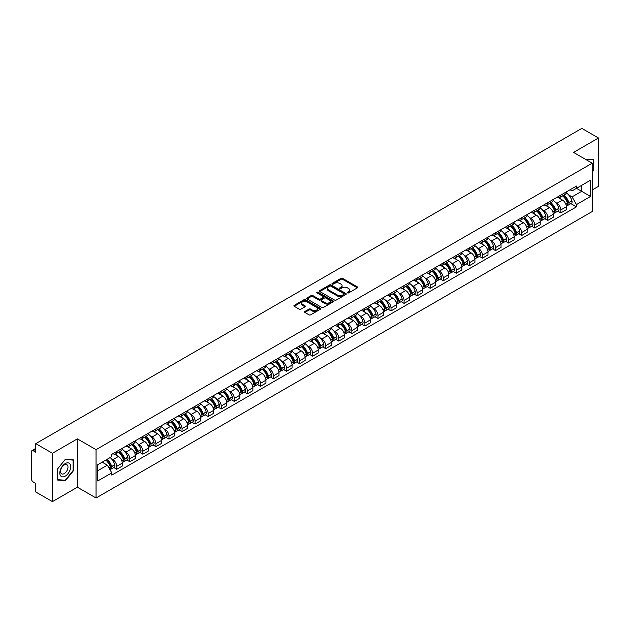 <?xml version="1.0" encoding="UTF-8"?>
<svg xmlns="http://www.w3.org/2000/svg" width="630" height="630" viewBox="0 0 630 630"><rect width="100%" height="100%" fill="white"/><g stroke="black" fill="none" stroke-linecap="round" stroke-linejoin="round"><path stroke-width="0.94" d="M347.508 292.895A0.811 0.472 0 0 0 348.658 292.895L357.391 287.855A1.165 0.669 0 0 0 357.73 287.382A1.165 0.669 0 0 0 357.391 286.91L342.602 278.365A1.165 0.669 0 0 0 340.956 278.365L332.223 283.405A0.811 0.472 0 0 0 333.372 284.075L334.506 283.421A3.717 2.15 0 0 1 339.767 283.421L340.995 284.13A3.717 2.15 0 0 1 342.082 285.65A3.717 2.15 0 0 1 340.995 287.17L339.869 287.823A0.811 0.472 0 0 0 341.019 288.485L342.145 287.831A3.717 2.15 0 0 1 347.406 287.831L348.642 288.548A3.717 2.15 0 0 1 349.729 290.06A3.717 2.15 0 0 1 348.642 291.58L347.508 292.233A0.811 0.472 0 0 0 347.508 292.895L347.508 292.233M304.881 311.488A1.165 0.669 0 0 0 304.534 311.96A1.165 0.669 0 0 0 304.881 312.433L309.031 314.835A1.165 0.669 0 0 0 310.669 314.835L320.371 309.236A1.165 0.669 0 0 0 320.709 308.755A1.165 0.669 0 0 0 320.371 308.283L305.574 299.746A1.165 0.669 0 0 0 303.936 299.746L294.234 305.345A1.165 0.669 0 0 0 293.895 305.818A1.165 0.669 0 0 0 294.234 306.29L299.25 309.188A1.165 0.669 0 0 0 300.888 309.188L305.038 306.786A1.165 0.669 0 0 0 305.385 306.314A1.165 0.669 0 0 0 305.038 305.841L302.558 304.408A3.111 1.795 0 0 1 301.644 303.132A3.111 1.795 0 0 1 303.565 301.479A3.111 1.795 0 0 1 306.952 301.864L316.693 307.487A3.111 1.795 0 0 1 317.599 308.755A3.111 1.795 0 0 1 315.685 310.417A3.111 1.795 0 0 1 312.291 310.031L310.669 309.094A1.165 0.669 0 0 0 309.031 309.094L304.881 311.488L304.881 312.433L309.031 310.055L309.031 309.094M96.051 449.647L77.38 438.866L52.432 453.277L35.768 443.654L581.837 128.386L598.5 138.001L573.552 152.413L592.224 163.194L96.051 449.647L96.051 497.991L592.224 211.53L592.224 163.194M334.585 300.077A1.165 0.669 0 0 0 336.231 300.077L345.925 294.478A1.165 0.669 0 0 0 346.272 294.005A1.165 0.669 0 0 0 345.925 293.525L331.136 284.988A1.165 0.669 0 0 0 329.49 284.988L319.796 290.587A1.165 0.669 0 0 0 319.449 291.06A1.165 0.669 0 0 0 319.796 291.532L334.585 300.077M317.284 293.076A0.811 0.472 0 0 1 318.111 293.186L333.136 301.864L323.45 307.456A1.165 0.669 0 0 1 321.804 307.456L307.015 298.911L307.015 297.966A1.165 0.669 0 0 0 306.676 298.439A1.165 0.669 0 0 0 307.015 298.911M307.015 297.966L311.165 295.565A1.165 0.669 0 0 1 312.811 295.565L318.804 299.03A1.165 0.669 0 0 0 320.45 299.03L323.206 297.439A1.165 0.669 0 0 0 323.544 296.966A1.165 0.669 0 0 0 323.206 296.494L316.961 292.887A0.811 0.472 0 0 1 318.111 292.225L333.152 300.904A1.165 0.669 0 0 1 333.49 301.376A1.165 0.669 0 0 1 333.152 301.857L333.152 300.904M52.432 453.277L52.432 501.614L35.768 491.998L35.768 483.438L33.177 481.942A2.37 1.37 -120 0 1 31.5 479.036L31.5 451.678A2.37 1.37 -120 0 1 31.988 450.592L35.768 448.41M592.224 189.969L598.5 186.346L598.5 138.001M52.432 501.614L77.38 487.21L96.051 497.991M35.768 443.654L35.768 452.214L33.177 450.71A2.37 1.37 -120 0 0 31.988 450.592M560.826 195.095A5.449 3.142 60 0 1 559.692 197.536L565.22 194.347A5.449 3.142 -120 0 0 566.346 191.906M555.581 202.458L556.975 203.262A5.449 3.142 60 0 1 560.826 209.932L566.346 206.742A5.449 3.142 -120 0 0 562.495 200.072L558.542 197.788M566.346 206.742L566.346 209.695L560.826 212.885L557.826 211.152M559.692 197.536A5.449 3.142 60 0 1 557.014 197.292M560.826 209.932L560.826 212.885M547.761 202.632A5.449 3.142 60 0 1 546.635 205.081L552.156 201.891A5.449 3.142 -120 0 0 553.29 199.442M544.761 218.697L547.761 220.421L553.29 217.232L553.29 214.287A5.449 3.142 -120 0 0 549.439 207.616L545.478 205.333M546.635 205.081A5.449 3.142 60 0 1 543.95 204.837M542.517 210.003L543.91 210.806A5.449 3.142 60 0 1 547.761 217.476L547.761 220.421M534.697 210.176A5.449 3.142 60 0 1 533.571 212.617L539.099 209.428A5.449 3.142 -120 0 0 540.225 206.986M531.704 226.233L534.697 227.966L540.225 224.776L540.225 221.823A5.449 3.142 -120 0 0 536.374 215.153L532.421 212.869M533.571 212.617A5.449 3.142 60 0 1 530.893 212.373M529.452 217.539L530.846 218.342A5.449 3.142 60 0 1 534.697 225.012L534.697 227.966M521.64 217.72A5.449 3.142 60 0 1 520.514 220.161L526.034 216.972A5.449 3.142 -120 0 0 527.16 214.523M518.64 233.777L521.64 235.51L527.168 232.312L527.168 229.367A5.449 3.142 -120 0 0 523.309 222.697L519.356 220.413M520.514 220.161A5.449 3.142 60 0 1 517.828 219.917M516.395 225.083L517.789 225.886A5.449 3.142 60 0 1 521.64 232.557L521.64 235.51M508.575 225.257A5.449 3.142 60 0 1 507.449 227.706L512.977 224.516A5.449 3.142 -120 0 0 514.104 222.067M505.583 241.314L508.575 243.046L514.104 239.857L514.104 236.911A5.449 3.142 -120 0 0 510.253 230.233L506.299 227.95M507.449 227.706A5.449 3.142 60 0 1 504.764 227.454M503.331 232.62L504.724 233.431A5.449 3.142 60 0 1 508.575 240.101L508.575 243.046M495.519 232.801A5.449 3.142 60 0 1 494.385 235.242L499.913 232.053A5.449 3.142 -120 0 0 501.039 229.611M492.518 248.858L495.519 250.59L501.039 247.401L501.039 244.448A5.449 3.142 -120 0 0 497.188 237.778L493.235 235.494M494.385 235.242A5.449 3.142 60 0 1 491.707 234.998M490.274 240.164L491.668 240.967A5.449 3.142 60 0 1 495.519 247.637L495.519 250.59M482.454 240.337A5.449 3.142 60 0 1 481.328 242.786L486.848 239.597A5.449 3.142 -120 0 0 487.982 237.148M479.454 256.402L482.454 258.127L487.982 254.937L487.982 251.992A5.449 3.142 -120 0 0 484.131 245.322L480.17 243.038M481.328 242.786A5.449 3.142 60 0 1 478.642 242.542M477.209 247.708L478.603 248.511A5.449 3.142 60 0 1 482.454 255.181L482.454 258.127M469.389 247.881A5.449 3.142 60 0 1 468.263 250.323L473.791 247.133A5.449 3.142 -120 0 0 474.918 244.692M466.397 263.939L469.389 265.671L474.918 262.482L474.918 259.529A5.449 3.142 -120 0 0 471.067 252.858L467.113 250.575M468.263 250.323A5.449 3.142 60 0 1 465.586 250.078M464.145 255.244L465.538 256.048A5.449 3.142 60 0 1 469.389 262.718L469.389 265.671M456.333 255.418A5.449 3.142 60 0 1 455.206 257.867L460.727 254.677A5.449 3.142 -120 0 0 461.861 252.228M453.332 271.483L456.333 273.207L461.861 270.018L461.861 267.073A5.449 3.142 -120 0 0 458.002 260.403L454.049 258.119M455.206 257.867A5.449 3.142 60 0 1 452.521 257.623M451.088 262.789L452.482 263.592A5.449 3.142 60 0 1 456.333 270.262L456.333 273.207M443.268 262.962A5.449 3.142 60 0 1 442.142 265.411L447.67 262.214A5.449 3.142 -120 0 0 448.796 259.773M440.276 279.019L443.268 280.752L448.796 277.562L448.796 274.609A5.449 3.142 -120 0 0 444.945 267.939L440.992 265.655M442.142 265.411A5.449 3.142 60 0 1 439.464 265.159M438.023 270.325L439.417 271.128A5.449 3.142 60 0 1 443.268 277.806L443.268 280.752M430.211 270.506A5.449 3.142 60 0 1 429.077 272.947L434.606 269.758A5.449 3.142 -120 0 0 435.732 267.317M427.211 286.563L430.211 288.296L435.732 285.099L435.732 282.153A5.449 3.142 -120 0 0 431.881 275.483L427.927 273.2M429.077 272.947A5.449 3.142 60 0 1 426.4 272.703M424.966 277.869L426.36 278.673A5.449 3.142 60 0 1 430.211 285.343L430.211 288.296M417.147 278.043A5.449 3.142 60 0 1 416.02 280.492L421.549 277.302A5.449 3.142 -120 0 0 422.675 274.853M414.154 294.1L417.147 295.832L422.675 292.643L422.675 289.698A5.449 3.142 -120 0 0 418.824 283.02L414.863 280.744M416.02 280.492A5.449 3.142 60 0 1 413.335 280.248M411.902 285.406L413.296 286.217A5.449 3.142 60 0 1 417.147 292.887L417.147 295.832M404.082 285.587A5.449 3.142 60 0 1 402.956 288.028L408.484 284.839A5.449 3.142 -120 0 0 409.61 282.398M401.089 301.644L404.082 303.377L409.61 300.187L409.61 297.234A5.449 3.142 -120 0 0 405.759 290.564L401.806 288.28M402.956 288.028A5.449 3.142 60 0 1 400.278 287.784M398.837 292.95L400.231 293.753A5.449 3.142 60 0 1 404.082 300.423L404.082 303.377M391.025 293.123A5.449 3.142 60 0 1 389.899 295.572L395.419 292.383A5.449 3.142 -120 0 0 396.553 289.934M388.025 309.188L391.025 310.913L396.553 307.724L396.553 304.778A5.449 3.142 -120 0 0 392.703 298.108L388.741 295.824M389.899 295.572A5.449 3.142 60 0 1 387.214 295.328M385.78 300.494L387.174 301.298A5.449 3.142 60 0 1 391.025 307.968L391.025 310.913M377.961 300.668A5.449 3.142 60 0 1 376.834 303.109L382.363 299.919A5.449 3.142 -120 0 0 383.489 297.478M374.968 316.725L377.961 318.457L383.489 315.268L383.489 312.315A5.449 3.142 -120 0 0 379.638 305.644L375.685 303.361M376.834 303.109A5.449 3.142 60 0 1 374.157 302.865M372.716 308.031L374.11 308.834A5.449 3.142 60 0 1 377.961 315.504L377.961 318.457M364.904 308.212A5.449 3.142 60 0 1 363.77 310.653L369.298 307.464A5.449 3.142 -120 0 0 370.424 305.014M361.904 324.269L364.904 325.993L370.424 322.804L370.424 319.859A5.449 3.142 -120 0 0 366.573 313.189L362.62 310.905M363.77 310.653A5.449 3.142 60 0 1 361.092 310.409M359.659 315.575L361.053 316.378A5.449 3.142 60 0 1 364.904 323.048L364.904 325.993M351.839 315.748A5.449 3.142 60 0 1 350.713 318.197L356.241 315A5.449 3.142 -120 0 0 357.368 312.559M348.847 331.805L351.839 333.538L357.368 330.348L357.368 327.395A5.449 3.142 -120 0 0 353.517 320.725L349.555 318.441M350.713 318.197A5.449 3.142 60 0 1 348.028 317.945M346.594 323.111L347.988 323.922A5.449 3.142 60 0 1 351.839 330.592L351.839 333.538M338.775 323.292A5.449 3.142 60 0 1 337.648 325.734L343.177 322.544A5.449 3.142 -120 0 0 344.303 320.103M335.782 339.349L338.775 341.082L344.303 337.893L344.303 334.94A5.449 3.142 -120 0 0 340.452 328.269L336.499 325.986M337.648 325.734A5.449 3.142 60 0 1 334.971 325.489M333.53 330.655L334.924 331.459A5.449 3.142 60 0 1 338.775 338.129L338.775 341.082M325.718 330.829A5.449 3.142 60 0 1 324.592 333.278L330.112 330.089A5.449 3.142 -120 0 0 331.246 327.639M322.717 346.894L325.718 348.618L331.246 345.429L331.246 342.484A5.449 3.142 -120 0 0 327.395 335.814L323.434 333.53M324.592 333.278A5.449 3.142 60 0 1 321.906 333.034M320.473 338.2L321.867 339.003A5.449 3.142 60 0 1 325.718 345.673L325.718 348.618M312.653 338.373A5.449 3.142 60 0 1 311.527 340.814L317.055 337.625A5.449 3.142 -120 0 0 318.182 335.184M309.661 354.43L312.653 356.163L318.182 352.973L318.182 350.02A5.449 3.142 -120 0 0 314.331 343.35L310.377 341.066M311.527 340.814A5.449 3.142 60 0 1 308.85 340.57M307.409 345.736L308.802 346.539A5.449 3.142 60 0 1 312.653 353.209L312.653 356.163M299.596 345.909A5.449 3.142 60 0 1 298.462 348.358L303.991 345.169A5.449 3.142 -120 0 0 305.117 342.72M296.596 361.974L299.596 363.699L305.117 360.51L305.117 357.564A5.449 3.142 -120 0 0 301.266 350.894L297.313 348.611M298.462 348.358A5.449 3.142 60 0 1 295.785 348.114M294.352 353.28L295.746 354.084A5.449 3.142 60 0 1 299.596 360.754L299.596 363.699M286.532 353.454A5.449 3.142 60 0 1 285.406 355.903L290.934 352.705A5.449 3.142 -120 0 0 292.06 350.264M283.539 369.511L286.532 371.243L292.06 368.054L292.06 365.101A5.449 3.142 -120 0 0 288.209 358.431L284.248 356.147M285.406 355.903A5.449 3.142 60 0 1 282.72 355.651M281.287 360.817L282.681 361.62A5.449 3.142 60 0 1 286.532 368.298L286.532 371.243M273.467 360.998A5.449 3.142 60 0 1 272.341 363.439L277.869 360.25A5.449 3.142 -120 0 0 278.995 357.801M270.475 377.055L273.475 378.787L278.995 375.59L278.995 372.645A5.449 3.142 -120 0 0 275.145 365.975L271.191 363.691M272.341 363.439A5.449 3.142 60 0 1 269.664 363.195M268.23 368.361L269.616 369.164A5.449 3.142 60 0 1 273.475 375.834L273.475 378.787M260.411 368.534A5.449 3.142 60 0 1 259.284 370.983L264.805 367.794A5.449 3.142 -120 0 0 265.939 365.345M257.41 384.591L260.411 386.324L265.939 383.135L265.939 380.189A5.449 3.142 -120 0 0 262.088 373.511L258.127 371.227M259.284 370.983A5.449 3.142 60 0 1 256.599 370.731M255.166 375.897L256.56 376.709A5.449 3.142 60 0 1 260.411 383.379L260.411 386.324M247.346 376.079A5.449 3.142 60 0 1 246.22 378.52L251.748 375.33A5.449 3.142 -120 0 0 252.874 372.889M244.353 392.136L247.346 393.868L252.874 390.679L252.874 387.726A5.449 3.142 -120 0 0 249.023 381.055L245.07 378.772M246.22 378.52A5.449 3.142 60 0 1 243.542 378.276M242.101 383.442L243.495 384.245A5.449 3.142 60 0 1 247.346 390.915L247.346 393.868M234.289 383.615A5.449 3.142 60 0 1 233.155 386.064L238.683 382.875A5.449 3.142 -120 0 0 239.809 380.425M231.289 399.68L234.289 401.404L239.809 398.215L239.809 395.27A5.449 3.142 -120 0 0 235.959 388.6L232.005 386.316M233.155 386.064A5.449 3.142 60 0 1 230.478 385.82M229.044 390.986L230.438 391.789A5.449 3.142 60 0 1 234.289 398.459L234.289 401.404M221.225 391.159A5.449 3.142 60 0 1 220.098 393.6L225.627 390.411A5.449 3.142 -120 0 0 226.753 387.97M218.232 407.216L221.225 408.949L226.753 405.759L226.753 402.806A5.449 3.142 -120 0 0 222.902 396.136L218.949 393.852M220.098 393.6A5.449 3.142 60 0 1 217.413 393.356M215.98 398.522L217.374 399.325A5.449 3.142 60 0 1 221.225 405.996L221.225 408.949M208.168 398.703A5.449 3.142 60 0 1 207.034 401.145L212.562 397.955A5.449 3.142 -120 0 0 213.688 395.506M205.167 414.76L208.168 416.485L213.688 413.296L213.688 410.351A5.449 3.142 -120 0 0 209.837 403.68L205.884 401.397M207.034 401.145A5.449 3.142 60 0 1 204.356 400.9M202.923 406.066L204.309 406.87A5.449 3.142 60 0 1 208.168 413.54L208.168 416.485M195.103 406.24A5.449 3.142 60 0 1 193.977 408.689L199.497 405.492A5.449 3.142 -120 0 0 200.631 403.05M192.103 422.297L195.103 424.029L200.631 420.84L200.631 417.887A5.449 3.142 -120 0 0 196.78 411.217L192.819 408.933M193.977 408.689A5.449 3.142 60 0 1 191.292 408.437M189.858 413.603L191.252 414.406A5.449 3.142 60 0 1 195.103 421.084L195.103 424.029M182.038 413.784A5.449 3.142 60 0 1 180.912 416.225L186.441 413.036A5.449 3.142 -120 0 0 187.567 410.595M179.046 429.841L182.038 431.574L187.567 428.376L187.567 425.431A5.449 3.142 -120 0 0 183.716 418.761L179.763 416.477M180.912 416.225A5.449 3.142 60 0 1 178.235 415.981M176.794 421.147L178.188 421.95A5.449 3.142 60 0 1 182.038 428.62L182.038 431.574M168.982 421.32A5.449 3.142 60 0 1 167.856 423.769L173.376 420.58A5.449 3.142 -120 0 0 174.502 418.131M165.981 437.385L168.982 439.11L174.502 435.921L174.502 432.975A5.449 3.142 -120 0 0 170.651 426.305L166.698 424.022M167.856 423.769A5.449 3.142 60 0 1 165.17 423.525M163.737 428.691L165.131 429.495A5.449 3.142 60 0 1 168.982 436.165L168.982 439.11M155.917 428.865A5.449 3.142 60 0 1 154.791 431.306L160.319 428.116A5.449 3.142 -120 0 0 161.445 425.675M152.925 444.922L155.917 446.654L161.445 443.465L161.445 440.512A5.449 3.142 -120 0 0 157.595 433.842L153.641 431.558M154.791 431.306A5.449 3.142 60 0 1 152.106 431.062M150.672 436.228L152.066 437.031A5.449 3.142 60 0 1 155.917 443.701L155.917 446.654M142.86 436.401A5.449 3.142 60 0 1 141.726 438.85L147.255 435.661A5.449 3.142 -120 0 0 148.381 433.212M139.86 452.466L142.86 454.191L148.381 451.001L148.381 448.056A5.449 3.142 -120 0 0 144.53 441.386L140.577 439.102M141.726 438.85A5.449 3.142 60 0 1 139.049 438.606M137.616 443.772L139.01 444.575A5.449 3.142 60 0 1 142.86 451.245L142.86 454.191M129.796 443.945A5.449 3.142 60 0 1 128.67 446.387L134.19 443.197A5.449 3.142 -120 0 0 135.324 440.756M126.795 460.002L129.796 461.735L135.324 458.545L135.324 455.592A5.449 3.142 -120 0 0 131.473 448.922L127.512 446.638M128.67 446.387A5.449 3.142 60 0 1 125.984 446.142M124.551 451.308L125.945 452.112A5.449 3.142 60 0 1 129.796 458.782L129.796 461.735M116.731 451.49A5.449 3.142 60 0 1 115.605 453.931L121.133 450.741A5.449 3.142 -120 0 0 122.259 448.292M113.739 467.547L116.731 469.279L122.259 466.082L122.259 463.137A5.449 3.142 -120 0 0 118.409 456.466L114.455 454.183M115.605 453.931A5.449 3.142 60 0 1 112.927 453.687M111.486 458.853L112.88 459.656A5.449 3.142 60 0 1 116.731 466.326L116.731 469.279M570.071 189.756L572.04 190.89L590.546 180.204L581.671 185.33L581.671 191.323L572.04 196.883L568.638 194.922M97.729 470.728L107.36 465.168L111.794 472.854L97.729 480.974L97.729 464.727L111.794 456.608L111.794 454.34L576.481 186.055L576.481 188.323L590.546 196.45L576.481 204.569L572.04 196.883M590.546 180.204L590.546 196.45M111.794 472.854L111.794 475.122L576.481 206.837L576.481 204.569M592.224 172.108L593.602 170.391L593.602 159.618L585.286 159.185M77.38 438.866L77.38 487.21M57.33 480.005L65.41 480.722L73.489 470.673L73.489 459.9L65.41 459.175L57.33 469.232L57.33 480.005M107.36 465.168L102.162 462.168M570.89 203.616L576.481 206.837M593.184 170.147L593.602 170.391M64.559 480.233L65.41 480.722M73.072 470.429L73.489 470.673M347.831 293.013L348.642 292.548A3.717 2.15 0 0 0 349.729 291.029L349.729 290.06M342.082 285.65L342.082 286.618A3.717 2.15 0 0 1 340.995 288.138L340.192 288.603M357.375 287.863L342.602 279.334A1.165 0.669 0 0 0 340.956 279.334L332.545 284.185M345.925 293.525L345.925 294.478L331.136 285.957A1.165 0.669 0 0 0 329.49 285.957L319.812 291.54L319.796 290.587M343.87 294.336A0.811 0.472 0 0 0 343.87 293.667L330.892 286.17A0.811 0.472 0 0 0 329.734 286.17L328.545 286.863A3.717 2.15 0 0 0 327.458 288.382A3.717 2.15 0 0 0 328.545 289.894L337.42 295.021A3.717 2.15 0 0 0 342.681 295.021L343.87 294.336L343.87 295.297A0.811 0.472 0 0 0 344.114 294.966L344.114 294.005M327.458 288.382L327.458 289.343A3.717 2.15 0 0 0 328.545 290.863L328.545 289.894M343.87 295.297L342.681 295.99A3.717 2.15 0 0 1 337.42 295.99L328.545 290.863M307.03 298.919L311.165 296.533L311.165 295.565M323.544 296.966L323.544 297.935A1.165 0.669 0 0 1 323.206 298.407L320.45 299.998A1.165 0.669 0 0 1 318.804 299.998L312.811 296.533A1.165 0.669 0 0 0 311.165 296.533M325.033 302.628A3.111 1.795 0 0 0 328.419 303.014A3.111 1.795 0 0 0 330.341 301.353A3.111 1.795 0 0 0 329.427 300.085L326.001 298.108A1.165 0.669 0 0 0 324.356 298.108L321.599 299.699A1.165 0.669 0 0 0 321.261 300.171A1.165 0.669 0 0 0 321.599 300.644L325.033 302.628L325.033 303.589A3.111 1.795 0 0 0 328.419 303.983A3.111 1.795 0 0 0 330.341 302.321L330.341 301.353M321.261 300.171L321.261 301.14A1.165 0.669 0 0 0 321.599 301.613L321.599 300.644M325.033 303.589L321.599 301.613M317.599 308.755L317.599 309.724A3.111 1.795 0 0 1 315.685 311.385A3.111 1.795 0 0 1 312.291 310.992L310.669 310.055A1.165 0.669 0 0 0 309.031 310.055M301.644 303.132L301.644 304.101A3.111 1.795 0 0 0 302.558 305.369L302.558 304.408M305.022 306.794L302.558 305.369M320.371 308.283L320.371 309.236L305.574 300.707A1.165 0.669 0 0 0 303.936 300.707L294.249 306.298L294.234 305.345M562.881 195.702A7.458 4.308 60 0 1 562.913 195.725A7.458 4.308 60 0 1 567.827 202.419L567.866 202.569A1.449 0.835 60 0 1 567.638 203.71A1.449 0.835 60 0 1 567.606 203.726M562.551 195.891A9.001 5.197 60 0 1 567.496 203.317L567.543 203.466A2.992 1.725 60 0 1 567.071 205.813L566.323 206.246M567.583 205.152A2.992 1.725 -120 0 0 568.41 205.041A2.992 1.725 -120 0 0 568.882 202.695L568.835 202.537A9.001 5.197 -120 0 0 563.889 195.119M566.236 192.859A9.001 5.197 60 0 1 571.89 200.773L571.938 200.931A2.992 1.725 60 0 1 571.465 203.277L568.41 205.041M559.479 197.647A9.001 5.197 60 0 1 561.361 199.419M565.74 199.427L566.882 200.096M585.302 159.193L593.184 159.831L593.184 170.273L592.224 171.47M592.665 159.532L593.184 159.831M69.954 463.995A7.694 4.441 120 0 0 62.52 465.987A7.694 4.441 120 0 0 60.527 475.721A7.694 4.441 120 0 0 67.961 473.728A7.694 4.441 120 0 0 69.954 463.995M67.481 465.271A5.268 3.04 120 0 0 66.882 464.719A5.268 3.04 120 0 0 61.984 467.176A5.268 3.04 120 0 0 61.023 473.295A5.268 3.04 120 0 0 61.614 473.847A5.268 3.04 120 0 0 66.52 471.39A5.268 3.04 120 0 0 67.481 465.271M65.244 480.296L57.417 479.595L57.417 469.153L65.244 459.42L73.072 460.113L73.072 470.555L65.244 480.296M72.552 459.813L73.072 460.113M549.817 203.246A7.458 4.308 60 0 1 549.856 203.262A7.458 4.308 60 0 1 554.762 209.955L554.809 210.113A1.449 0.835 60 0 1 554.581 211.255A1.449 0.835 60 0 1 554.542 211.27M549.494 203.427A9.001 5.197 60 0 1 554.439 210.853L554.479 211.011A2.992 1.725 60 0 1 554.006 213.357L553.266 213.791M554.518 212.696A2.992 1.725 -120 0 0 555.345 212.586A2.992 1.725 -120 0 0 555.817 210.239L555.778 210.081A9.001 5.197 -120 0 0 550.833 202.655M553.172 200.403A9.001 5.197 60 0 1 558.834 208.317L558.873 208.475A2.992 1.725 60 0 1 558.4 210.822L555.345 212.586M546.423 205.183A9.001 5.197 60 0 1 548.297 206.955M552.675 206.971L553.825 207.632M536.752 210.782A7.458 4.308 60 0 1 536.791 210.806A7.458 4.308 60 0 1 541.698 217.5L541.745 217.649A1.449 0.835 60 0 1 541.516 218.791A1.449 0.835 60 0 1 541.485 218.807M536.429 210.971A9.001 5.197 60 0 1 541.375 218.397L541.422 218.555A2.992 1.725 60 0 1 540.949 220.902L540.201 221.327M541.461 220.24A2.992 1.725 -120 0 0 542.288 220.122A2.992 1.725 -120 0 0 542.761 217.775L542.713 217.626A9.001 5.197 -120 0 0 537.768 210.2M540.115 207.939A9.001 5.197 60 0 1 545.769 215.862L545.816 216.011A2.992 1.725 60 0 1 545.344 218.358L542.288 220.122M533.358 212.727A9.001 5.197 60 0 1 535.24 214.499M539.611 214.515L540.76 215.177M523.695 218.327A7.458 4.308 60 0 1 523.735 218.342A7.458 4.308 60 0 1 528.641 225.036L528.68 225.193A1.449 0.835 60 0 1 528.452 226.335A1.449 0.835 60 0 1 528.42 226.351M523.365 218.516A9.001 5.197 60 0 1 528.31 225.934L528.357 226.091A2.992 1.725 60 0 1 527.885 228.438L527.145 228.871M528.397 227.776A2.992 1.725 -120 0 0 529.224 227.666A2.992 1.725 -120 0 0 529.696 225.32L529.657 225.162A9.001 5.197 -120 0 0 524.711 217.736M527.05 215.484A9.001 5.197 60 0 1 532.712 223.398L532.752 223.555A2.992 1.725 60 0 1 532.279 225.902L529.224 227.666M520.301 220.264A9.001 5.197 60 0 1 522.176 222.043M526.554 222.051L527.704 222.713M510.631 225.863A7.458 4.308 60 0 1 510.67 225.886A7.458 4.308 60 0 1 515.576 232.58L515.623 232.738A1.449 0.835 60 0 1 515.395 233.872A1.449 0.835 60 0 1 515.364 233.887M510.308 226.052A9.001 5.197 60 0 1 515.253 233.478L515.293 233.636A2.992 1.725 60 0 1 514.82 235.982L514.08 236.407M515.332 235.321A2.992 1.725 -120 0 0 516.167 235.21A2.992 1.725 -120 0 0 516.639 232.856L516.592 232.706A9.001 5.197 -120 0 0 511.647 225.28M513.993 223.02A9.001 5.197 60 0 1 519.648 230.942L519.695 231.092A2.992 1.725 60 0 1 519.222 233.439L516.167 235.21M507.237 227.808A9.001 5.197 60 0 1 509.119 229.58M513.489 229.596L514.639 230.257M497.574 233.407A7.458 4.308 60 0 1 497.606 233.431A7.458 4.308 60 0 1 502.519 240.125L502.559 240.274A1.449 0.835 60 0 1 502.33 241.416A1.449 0.835 60 0 1 502.299 241.432M497.243 233.596A9.001 5.197 60 0 1 502.189 241.022L502.236 241.172A2.992 1.725 60 0 1 501.763 243.519L501.015 243.952M502.275 242.857A2.992 1.725 -120 0 0 503.102 242.747A2.992 1.725 -120 0 0 503.575 240.4L503.527 240.243A9.001 5.197 -120 0 0 498.582 232.824M500.929 230.564A9.001 5.197 60 0 1 506.583 238.479L506.63 238.636A2.992 1.725 60 0 1 506.158 240.983L503.102 242.747M494.172 235.352A9.001 5.197 60 0 1 496.054 237.124M500.433 237.132L501.574 237.793M484.509 240.943A7.458 4.308 60 0 1 484.549 240.967A7.458 4.308 60 0 1 489.455 247.661L489.502 247.818A1.449 0.835 60 0 1 489.274 248.952A1.449 0.835 60 0 1 489.234 248.976M484.187 241.132A9.001 5.197 60 0 1 489.132 248.559L489.171 248.716A2.992 1.725 60 0 1 488.699 251.063L487.959 251.488M489.211 250.401A2.992 1.725 -120 0 0 490.038 250.291A2.992 1.725 -120 0 0 490.51 247.944L490.471 247.787A9.001 5.197 -120 0 0 485.525 240.361M487.864 238.108A9.001 5.197 60 0 1 493.526 246.023L493.566 246.18A2.992 1.725 60 0 1 493.093 248.527L490.038 250.291M481.115 242.889A9.001 5.197 60 0 1 482.997 244.66M487.368 244.676L488.518 245.338M471.445 248.488A7.458 4.308 60 0 1 471.484 248.511A7.458 4.308 60 0 1 476.398 255.205L476.438 255.355A1.449 0.835 60 0 1 476.209 256.497A1.449 0.835 60 0 1 476.178 256.512M471.122 248.677A9.001 5.197 60 0 1 476.067 256.103L476.115 256.252A2.992 1.725 60 0 1 475.642 258.607L474.894 259.032M476.154 257.946A2.992 1.725 -120 0 0 476.981 257.827A2.992 1.725 -120 0 0 477.453 255.481L477.406 255.331A9.001 5.197 -120 0 0 472.461 247.905M474.807 245.645A9.001 5.197 60 0 1 480.462 253.567L480.509 253.717A2.992 1.725 60 0 1 480.036 256.064L476.981 257.827M468.051 250.433A9.001 5.197 60 0 1 469.933 252.205M474.311 252.22L475.453 252.882M458.388 256.032A7.458 4.308 60 0 1 458.427 256.048A7.458 4.308 60 0 1 463.334 262.741L463.381 262.899A1.449 0.835 60 0 1 463.144 264.041A1.449 0.835 60 0 1 463.113 264.057M458.057 256.213A9.001 5.197 60 0 1 463.003 263.639L463.05 263.797A2.992 1.725 60 0 1 462.577 266.143L461.837 266.577M463.089 265.482A2.992 1.725 -120 0 0 463.916 265.372A2.992 1.725 -120 0 0 464.389 263.025L464.349 262.868A9.001 5.197 -120 0 0 459.404 255.441M461.743 253.189A9.001 5.197 60 0 1 467.405 261.103L467.444 261.261A2.992 1.725 60 0 1 466.972 263.608L463.916 265.372M454.994 257.969A9.001 5.197 60 0 1 456.868 259.749M461.247 259.757L462.396 260.418M445.323 263.568A7.458 4.308 60 0 1 445.363 263.592A7.458 4.308 60 0 1 450.269 270.286L450.316 270.443A1.449 0.835 60 0 1 450.088 271.577A1.449 0.835 60 0 1 450.056 271.593M445.001 263.757A9.001 5.197 60 0 1 449.946 271.183L449.985 271.341A2.992 1.725 60 0 1 449.513 273.688L448.773 274.113M450.025 273.026A2.992 1.725 -120 0 0 450.859 272.908A2.992 1.725 -120 0 0 451.332 270.561L451.285 270.412A9.001 5.197 -120 0 0 446.339 262.986M448.686 260.725A9.001 5.197 60 0 1 454.34 268.648L454.387 268.797A2.992 1.725 60 0 1 453.915 271.144L450.859 272.908M441.929 265.514A9.001 5.197 60 0 1 443.811 267.285M448.182 267.301L449.332 267.963M432.267 271.113A7.458 4.308 60 0 1 432.298 271.128A7.458 4.308 60 0 1 437.212 277.822L437.252 277.98A1.449 0.835 60 0 1 437.023 279.121A1.449 0.835 60 0 1 436.992 279.137M431.936 271.302A9.001 5.197 60 0 1 436.881 278.728L436.929 278.877A2.992 1.725 60 0 1 436.456 281.224L435.708 281.657M436.968 280.563A2.992 1.725 -120 0 0 437.795 280.452A2.992 1.725 -120 0 0 438.267 278.106L438.22 277.948A9.001 5.197 -120 0 0 433.275 270.522M435.621 268.27A9.001 5.197 60 0 1 441.276 276.184L441.323 276.342A2.992 1.725 60 0 1 440.85 278.688L437.795 280.452M428.865 273.05A9.001 5.197 60 0 1 430.747 274.83M435.125 274.837L436.267 275.499M419.202 278.649A7.458 4.308 60 0 1 419.241 278.673A7.458 4.308 60 0 1 424.147 285.366L424.195 285.524A1.449 0.835 60 0 1 423.966 286.658A1.449 0.835 60 0 1 423.927 286.682M418.879 278.838A9.001 5.197 60 0 1 423.825 286.264L423.864 286.422A2.992 1.725 60 0 1 423.391 288.768L422.651 289.194M423.903 288.107A2.992 1.725 -120 0 0 424.73 287.997A2.992 1.725 -120 0 0 425.203 285.65L425.163 285.492A9.001 5.197 -120 0 0 420.218 278.066M422.557 275.814A9.001 5.197 60 0 1 428.219 283.728L428.258 283.878A2.992 1.725 60 0 1 427.786 286.233L424.73 287.997M415.808 280.594A9.001 5.197 60 0 1 417.69 282.366M422.061 282.382L423.21 283.043M406.137 286.193A7.458 4.308 60 0 1 406.177 286.217A7.458 4.308 60 0 1 411.091 292.911L411.13 293.06A1.449 0.835 60 0 1 410.902 294.202A1.449 0.835 60 0 1 410.87 294.218M405.815 286.382A9.001 5.197 60 0 1 410.76 293.808L410.807 293.958A2.992 1.725 60 0 1 410.335 296.305L409.587 296.738M410.847 295.643A2.992 1.725 -120 0 0 411.673 295.533A2.992 1.725 -120 0 0 412.146 293.186L412.099 293.029A9.001 5.197 -120 0 0 407.153 285.611M409.5 283.35A9.001 5.197 60 0 1 415.154 291.265L415.202 291.422A2.992 1.725 60 0 1 414.729 293.769L411.673 295.533M402.743 288.138A9.001 5.197 60 0 1 404.625 289.91M409.004 289.918L410.146 290.587M393.081 293.73A7.458 4.308 60 0 1 393.12 293.753A7.458 4.308 60 0 1 398.026 300.447L398.073 300.605A1.449 0.835 60 0 1 397.837 301.738A1.449 0.835 60 0 1 397.806 301.762M392.75 293.919A9.001 5.197 60 0 1 397.695 301.345L397.743 301.502A2.992 1.725 60 0 1 397.27 303.849L396.53 304.274M397.782 303.188A2.992 1.725 -120 0 0 398.609 303.077A2.992 1.725 -120 0 0 399.081 300.731L399.042 300.573A9.001 5.197 -120 0 0 394.096 293.147M396.435 290.895A9.001 5.197 60 0 1 402.098 298.809L402.137 298.966A2.992 1.725 60 0 1 401.664 301.313L398.609 303.077M389.686 295.675A9.001 5.197 60 0 1 391.561 297.447M395.939 297.462L397.089 298.124M380.016 301.274A7.458 4.308 60 0 1 380.055 301.298A7.458 4.308 60 0 1 384.961 307.991L385.009 308.141A1.449 0.835 60 0 1 384.78 309.283A1.449 0.835 60 0 1 384.749 309.298M379.693 301.463A9.001 5.197 60 0 1 384.639 308.889L384.678 309.039A2.992 1.725 60 0 1 384.205 311.393L383.465 311.818M384.717 310.732A2.992 1.725 -120 0 0 385.552 310.614A2.992 1.725 -120 0 0 386.025 308.267L385.977 308.117A9.001 5.197 -120 0 0 381.032 300.691M383.379 298.431A9.001 5.197 60 0 1 389.033 306.353L389.08 306.503A2.992 1.725 60 0 1 388.608 308.85L385.552 310.614M376.622 303.219A9.001 5.197 60 0 1 378.504 304.991M382.875 305.007L384.024 305.668M366.959 308.818A7.458 4.308 60 0 1 366.991 308.834A7.458 4.308 60 0 1 371.905 315.528L371.944 315.685A1.449 0.835 60 0 1 371.716 316.827A1.449 0.835 60 0 1 371.684 316.843M366.628 309.007A9.001 5.197 60 0 1 371.574 316.425L371.621 316.583A2.992 1.725 60 0 1 371.149 318.93L370.401 319.363M371.661 318.268A2.992 1.725 -120 0 0 372.488 318.158A2.992 1.725 -120 0 0 372.96 315.811L372.913 315.654A9.001 5.197 -120 0 0 367.967 308.227M370.314 305.975A9.001 5.197 60 0 1 375.968 313.89L376.016 314.047A2.992 1.725 60 0 1 375.543 316.394L372.488 318.158M363.565 310.755A9.001 5.197 60 0 1 365.439 312.535M369.818 312.543L370.96 313.204M353.895 316.355A7.458 4.308 60 0 1 353.934 316.378A7.458 4.308 60 0 1 358.84 323.072L358.887 323.229A1.449 0.835 60 0 1 358.659 324.363A1.449 0.835 60 0 1 358.627 324.379M353.572 316.543A9.001 5.197 60 0 1 358.517 323.97L358.557 324.127A2.992 1.725 60 0 1 358.084 326.474L357.344 326.899M358.596 325.812A2.992 1.725 -120 0 0 359.423 325.702A2.992 1.725 -120 0 0 359.895 323.348L359.856 323.198A9.001 5.197 -120 0 0 354.911 315.772M357.249 313.512A9.001 5.197 60 0 1 362.911 321.434L362.951 321.584A2.992 1.725 60 0 1 362.478 323.93L359.423 325.702M350.5 318.3A9.001 5.197 60 0 1 352.383 320.072M356.753 320.087L357.903 320.749M340.838 323.899A7.458 4.308 60 0 1 340.869 323.922A7.458 4.308 60 0 1 345.783 330.616L345.823 330.766A1.449 0.835 60 0 1 345.594 331.908A1.449 0.835 60 0 1 345.563 331.923M340.507 324.088A9.001 5.197 60 0 1 345.453 331.514L345.5 331.663A2.992 1.725 60 0 1 345.027 334.01L344.279 334.443M345.539 333.349A2.992 1.725 -120 0 0 346.366 333.238A2.992 1.725 -120 0 0 346.839 330.892L346.791 330.734A9.001 5.197 -120 0 0 341.846 323.316M344.193 321.056A9.001 5.197 60 0 1 349.847 328.97L349.894 329.128A2.992 1.725 60 0 1 349.422 331.474L346.366 333.238M337.436 325.836A9.001 5.197 60 0 1 339.318 327.616M343.697 327.624L344.838 328.285M327.773 331.435A7.458 4.308 60 0 1 327.813 331.459A7.458 4.308 60 0 1 332.719 338.152L332.766 338.31A1.449 0.835 60 0 1 332.53 339.444A1.449 0.835 60 0 1 332.498 339.468M327.442 331.624A9.001 5.197 60 0 1 332.388 339.05L332.435 339.208A2.992 1.725 60 0 1 331.963 341.555L331.223 341.98M332.475 340.893A2.992 1.725 -120 0 0 333.301 340.783A2.992 1.725 -120 0 0 333.774 338.436L333.735 338.279A9.001 5.197 -120 0 0 328.789 330.852M331.128 328.6A9.001 5.197 60 0 1 336.79 336.514L336.829 336.672A2.992 1.725 60 0 1 336.357 339.019L333.301 340.783M324.379 333.38A9.001 5.197 60 0 1 326.253 335.152M330.632 335.168L331.782 335.829M314.709 338.979A7.458 4.308 60 0 1 314.748 339.003A7.458 4.308 60 0 1 319.654 345.697L319.701 345.846A1.449 0.835 60 0 1 319.473 346.988A1.449 0.835 60 0 1 319.441 347.004M314.386 339.168A9.001 5.197 60 0 1 319.331 346.594L319.371 346.744A2.992 1.725 60 0 1 318.898 349.091L318.158 349.524M319.41 348.437A2.992 1.725 -120 0 0 320.245 348.319A2.992 1.725 -120 0 0 320.717 345.972L320.67 345.823A9.001 5.197 -120 0 0 315.724 338.397M318.071 336.136A9.001 5.197 60 0 1 323.725 344.051L323.773 344.208A2.992 1.725 60 0 1 323.3 346.555L320.245 348.319M311.315 340.925A9.001 5.197 60 0 1 313.197 342.696M317.567 342.704L318.717 343.374M301.652 346.524A7.458 4.308 60 0 1 301.691 346.539A7.458 4.308 60 0 1 306.597 353.233L306.637 353.391A1.449 0.835 60 0 1 306.408 354.532A1.449 0.835 60 0 1 306.377 354.548M301.321 346.705A9.001 5.197 60 0 1 306.267 354.131L306.314 354.288A2.992 1.725 60 0 1 305.841 356.635L305.101 357.068M306.353 355.974A2.992 1.725 -120 0 0 307.18 355.863A2.992 1.725 -120 0 0 307.653 353.517L307.605 353.359A9.001 5.197 -120 0 0 302.66 345.933M305.007 343.681A9.001 5.197 60 0 1 310.661 351.595L310.708 351.753A2.992 1.725 60 0 1 310.236 354.099L307.18 355.863M298.258 348.461A9.001 5.197 60 0 1 300.132 350.233M304.51 350.248L305.652 350.91M288.587 354.06A7.458 4.308 60 0 1 288.627 354.084A7.458 4.308 60 0 1 293.533 360.777L293.58 360.935A1.449 0.835 60 0 1 293.352 362.069A1.449 0.835 60 0 1 293.32 362.085M288.264 354.249A9.001 5.197 60 0 1 293.21 361.675L293.249 361.833A2.992 1.725 60 0 1 292.777 364.179L292.036 364.605M293.289 363.518A2.992 1.725 -120 0 0 294.115 363.4A2.992 1.725 -120 0 0 294.588 361.053L294.549 360.903A9.001 5.197 -120 0 0 289.603 353.477M291.942 351.217A9.001 5.197 60 0 1 297.604 359.139L297.643 359.289A2.992 1.725 60 0 1 297.171 361.636L294.115 363.4M285.193 356.005A9.001 5.197 60 0 1 287.075 357.777M291.446 357.793L292.596 358.454M275.53 361.604A7.458 4.308 60 0 1 275.562 361.62A7.458 4.308 60 0 1 280.476 368.314L280.515 368.471A1.449 0.835 60 0 1 280.287 369.613A1.449 0.835 60 0 1 280.255 369.629M275.2 361.793A9.001 5.197 60 0 1 280.145 369.211L280.192 369.369A2.992 1.725 60 0 1 279.72 371.716L278.972 372.149M280.232 371.054A2.992 1.725 -120 0 0 281.059 370.944A2.992 1.725 -120 0 0 281.531 368.597L281.484 368.44A9.001 5.197 -120 0 0 276.538 361.014M278.885 358.761A9.001 5.197 60 0 1 284.539 366.676L284.587 366.833A2.992 1.725 60 0 1 284.114 369.18L281.059 370.944M272.128 363.541A9.001 5.197 60 0 1 274.011 365.321M278.389 365.329L279.531 365.991M262.466 369.141A7.458 4.308 60 0 1 262.505 369.164A7.458 4.308 60 0 1 267.411 375.858L267.459 376.016A1.449 0.835 60 0 1 267.23 377.149A1.449 0.835 60 0 1 267.191 377.165M262.143 369.33A9.001 5.197 60 0 1 267.089 376.756L267.128 376.913A2.992 1.725 60 0 1 266.655 379.26L265.915 379.685M267.167 378.599A2.992 1.725 -120 0 0 267.994 378.488A2.992 1.725 -120 0 0 268.467 376.134L268.427 375.984A9.001 5.197 -120 0 0 263.482 368.558M265.821 366.298A9.001 5.197 60 0 1 271.483 374.22L271.522 374.37A2.992 1.725 60 0 1 271.05 376.724L267.994 378.488M259.072 371.086A9.001 5.197 60 0 1 260.946 372.858M265.325 372.873L266.474 373.535M249.401 376.685A7.458 4.308 60 0 1 249.441 376.709A7.458 4.308 60 0 1 254.347 383.402L254.394 383.552A1.449 0.835 60 0 1 254.166 384.694A1.449 0.835 60 0 1 254.134 384.709M249.078 376.874A9.001 5.197 60 0 1 254.024 384.3L254.071 384.45A2.992 1.725 60 0 1 253.599 386.796L252.85 387.23M254.103 386.135A2.992 1.725 -120 0 0 254.937 386.025A2.992 1.725 -120 0 0 255.41 383.678L255.363 383.52A9.001 5.197 -120 0 0 250.417 376.102M252.764 373.842A9.001 5.197 60 0 1 258.418 381.756L258.465 381.914A2.992 1.725 60 0 1 257.993 384.261L254.937 386.025M246.007 378.63A9.001 5.197 60 0 1 247.889 380.402M252.26 380.41L253.41 381.079M236.345 384.221A7.458 4.308 60 0 1 236.384 384.245A7.458 4.308 60 0 1 241.29 390.939L241.329 391.096A1.449 0.835 60 0 1 241.101 392.23A1.449 0.835 60 0 1 241.07 392.254M236.014 384.41A9.001 5.197 60 0 1 240.959 391.836L241.007 391.994A2.992 1.725 60 0 1 240.534 394.341L239.794 394.766M241.046 393.679A2.992 1.725 -120 0 0 241.873 393.569A2.992 1.725 -120 0 0 242.345 391.222L242.298 391.065A9.001 5.197 -120 0 0 237.352 383.639M239.699 381.386A9.001 5.197 60 0 1 245.361 389.301L245.401 389.458A2.992 1.725 60 0 1 244.928 391.805L241.873 393.569M232.95 386.166A9.001 5.197 60 0 1 234.825 387.938M239.203 387.954L240.345 388.615M223.28 391.766A7.458 4.308 60 0 1 223.319 391.789A7.458 4.308 60 0 1 228.225 398.483L228.273 398.632A1.449 0.835 60 0 1 228.044 399.774A1.449 0.835 60 0 1 228.013 399.79M222.957 391.954A9.001 5.197 60 0 1 227.902 399.381L227.942 399.53A2.992 1.725 60 0 1 227.469 401.885L226.729 402.31M227.981 401.223A2.992 1.725 -120 0 0 228.808 401.105A2.992 1.725 -120 0 0 229.281 398.759L229.241 398.609A9.001 5.197 -120 0 0 224.296 391.183M226.635 388.923A9.001 5.197 60 0 1 232.297 396.845L232.336 396.995A2.992 1.725 60 0 1 231.871 399.341L228.808 401.105M219.886 393.711A9.001 5.197 60 0 1 221.768 395.482M226.139 395.498L227.288 396.16M210.223 399.31A7.458 4.308 60 0 1 210.255 399.325A7.458 4.308 60 0 1 215.169 406.019L215.208 406.177A1.449 0.835 60 0 1 214.98 407.319A1.449 0.835 60 0 1 214.948 407.334M209.892 399.499A9.001 5.197 60 0 1 214.838 406.917L214.885 407.074A2.992 1.725 60 0 1 214.413 409.421L213.664 409.854M214.924 408.76A2.992 1.725 -120 0 0 215.751 408.649A2.992 1.725 -120 0 0 216.224 406.303L216.177 406.145A9.001 5.197 -120 0 0 211.231 398.719M213.578 396.467A9.001 5.197 60 0 1 219.232 404.381L219.279 404.539A2.992 1.725 60 0 1 218.807 406.885L215.751 408.649M206.821 401.247A9.001 5.197 60 0 1 208.703 403.027M213.082 403.035L214.224 403.696M197.159 406.846A7.458 4.308 60 0 1 197.198 406.87A7.458 4.308 60 0 1 202.104 413.563L202.151 413.721A1.449 0.835 60 0 1 201.923 414.855A1.449 0.835 60 0 1 201.883 414.871M196.836 407.035A9.001 5.197 60 0 1 201.781 414.461L201.82 414.619A2.992 1.725 60 0 1 201.348 416.966L200.608 417.391M201.86 416.304A2.992 1.725 -120 0 0 202.687 416.186A2.992 1.725 -120 0 0 203.159 413.839L203.12 413.69A9.001 5.197 -120 0 0 198.174 406.263M200.513 404.003A9.001 5.197 60 0 1 206.175 411.925L206.215 412.075A2.992 1.725 60 0 1 205.742 414.422L202.687 416.186M193.764 408.791A9.001 5.197 60 0 1 195.639 410.563M200.017 410.579L201.167 411.24M184.094 414.39A7.458 4.308 60 0 1 184.133 414.406A7.458 4.308 60 0 1 189.039 421.108L189.087 421.257A1.449 0.835 60 0 1 188.858 422.399A1.449 0.835 60 0 1 188.827 422.415M183.771 414.579A9.001 5.197 60 0 1 188.716 422.005L188.764 422.155A2.992 1.725 60 0 1 188.291 424.502L187.543 424.935M188.795 423.84A2.992 1.725 -120 0 0 189.63 423.73A2.992 1.725 -120 0 0 190.102 421.383L190.055 421.226A9.001 5.197 -120 0 0 185.11 413.8M187.456 411.548A9.001 5.197 60 0 1 193.111 419.462L193.158 419.619A2.992 1.725 60 0 1 192.685 421.966L189.63 423.73M180.7 416.328A9.001 5.197 60 0 1 182.582 418.107M186.952 418.115L188.102 418.777M171.037 421.927A7.458 4.308 60 0 1 171.077 421.95A7.458 4.308 60 0 1 175.983 428.644L176.022 428.802A1.449 0.835 60 0 1 175.794 429.936A1.449 0.835 60 0 1 175.762 429.959M170.706 422.116A9.001 5.197 60 0 1 175.652 429.542L175.699 429.699A2.992 1.725 60 0 1 175.227 432.046L174.486 432.471M175.738 431.385A2.992 1.725 -120 0 0 176.565 431.274A2.992 1.725 -120 0 0 177.038 428.928L176.991 428.77A9.001 5.197 -120 0 0 172.045 421.344M174.392 419.092A9.001 5.197 60 0 1 180.054 427.006L180.093 427.156A2.992 1.725 60 0 1 179.621 429.51L176.565 431.274M167.643 423.872A9.001 5.197 60 0 1 169.517 425.644M173.896 425.659L175.046 426.321M157.972 429.471A7.458 4.308 60 0 1 158.012 429.495A7.458 4.308 60 0 1 162.918 436.188L162.965 436.338A1.449 0.835 60 0 1 162.737 437.48A1.449 0.835 60 0 1 162.705 437.496M157.65 429.66A9.001 5.197 60 0 1 162.595 437.086L162.635 437.236A2.992 1.725 60 0 1 162.162 439.583L161.422 440.016M162.674 438.921A2.992 1.725 -120 0 0 163.501 438.811A2.992 1.725 -120 0 0 163.973 436.464L163.934 436.306A9.001 5.197 -120 0 0 158.988 428.888M161.335 426.628A9.001 5.197 60 0 1 166.989 434.542L167.037 434.7A2.992 1.725 60 0 1 166.564 437.047L163.501 438.811M154.578 431.416A9.001 5.197 60 0 1 156.46 433.188M160.831 433.196L161.981 433.865M144.916 437.015A7.458 4.308 60 0 1 144.947 437.031A7.458 4.308 60 0 1 149.861 443.725L149.901 443.882A1.449 0.835 60 0 1 149.672 445.024A1.449 0.835 60 0 1 149.641 445.04M144.585 437.196A9.001 5.197 60 0 1 149.53 444.623L149.578 444.78A2.992 1.725 60 0 1 149.105 447.127L148.357 447.56M149.617 446.465A2.992 1.725 -120 0 0 150.444 446.355A2.992 1.725 -120 0 0 150.916 444.008L150.869 443.851A9.001 5.197 -120 0 0 145.924 436.425M148.27 434.172A9.001 5.197 60 0 1 153.925 442.087L153.972 442.244A2.992 1.725 60 0 1 153.499 444.591L150.444 446.355M141.514 438.952A9.001 5.197 60 0 1 143.396 440.724M147.774 440.74L148.916 441.402M131.851 444.552A7.458 4.308 60 0 1 131.89 444.575A7.458 4.308 60 0 1 136.797 451.269L136.844 451.419A1.449 0.835 60 0 1 136.615 452.56A1.449 0.835 60 0 1 136.576 452.576M131.528 444.741A9.001 5.197 60 0 1 136.474 452.167L136.513 452.316A2.992 1.725 60 0 1 136.041 454.671L135.3 455.096M136.553 454.009A2.992 1.725 -120 0 0 137.379 453.891A2.992 1.725 -120 0 0 137.852 451.545L137.812 451.395A9.001 5.197 -120 0 0 132.867 443.969M135.206 441.709A9.001 5.197 60 0 1 140.868 449.631L140.907 449.781A2.992 1.725 60 0 1 140.435 452.127L137.379 453.891M128.457 446.497A9.001 5.197 60 0 1 130.331 448.269M134.71 448.284L135.859 448.946M118.787 452.096A7.458 4.308 60 0 1 118.826 452.112A7.458 4.308 60 0 1 123.732 458.805L123.779 458.963A1.449 0.835 60 0 1 123.551 460.105A1.449 0.835 60 0 1 123.519 460.12M118.464 452.285A9.001 5.197 60 0 1 123.409 459.703L123.456 459.861A2.992 1.725 60 0 1 122.984 462.207L122.236 462.64M123.496 461.546A2.992 1.725 -120 0 0 124.323 461.436A2.992 1.725 -120 0 0 124.795 459.089L124.748 458.931A9.001 5.197 -120 0 0 119.802 451.505M122.149 449.253A9.001 5.197 60 0 1 127.803 457.167L127.851 457.325A2.992 1.725 60 0 1 127.378 459.672L124.323 461.436M115.392 454.033A9.001 5.197 60 0 1 117.274 455.813M121.645 455.821L122.795 456.482M106.131 459.884A7.458 4.308 60 0 1 110.675 466.35L110.715 466.507A1.449 0.835 60 0 1 110.486 467.641A1.449 0.835 60 0 1 110.455 467.657M105.753 460.097A9.001 5.197 60 0 1 110.344 467.247L110.392 467.405A2.992 1.725 60 0 1 109.982 469.712M110.431 469.09A2.992 1.725 -120 0 0 111.258 468.98A2.992 1.725 -120 0 0 111.73 466.625L111.683 466.476A9.001 5.197 -120 0 0 107.092 459.325M110.148 457.561A9.001 5.197 60 0 1 114.747 464.712L114.786 464.861A2.992 1.725 60 0 1 114.313 467.208L111.258 468.98M102.698 461.861A9.001 5.197 60 0 1 104.21 463.349M108.588 463.365L109.738 464.026M129.796 458.782L135.324 455.592M142.86 451.245L148.381 448.056M155.917 443.701L161.445 440.512M168.982 436.165L174.502 432.975M182.038 428.62L187.567 425.431M195.103 421.084L200.631 417.887M208.168 413.54L213.688 410.351M221.225 405.996L226.753 402.806M234.289 398.459L239.809 395.27M247.346 390.915L252.874 387.726M260.411 383.379L265.939 380.189M273.475 375.834L278.995 372.645M286.532 368.298L292.06 365.101M299.596 360.754L305.117 357.564M312.653 353.209L318.182 350.02M325.718 345.673L331.246 342.484M338.775 338.129L344.303 334.94M351.839 330.592L357.368 327.395M364.904 323.048L370.424 319.859M377.961 315.504L383.489 312.315M391.025 307.968L396.553 304.778M404.082 300.423L409.61 297.234M417.147 292.887L422.675 289.698M430.211 285.343L435.732 282.153M443.268 277.806L448.796 274.609M456.333 270.262L461.861 267.073M469.389 262.718L474.918 259.529M482.454 255.181L487.982 251.992M495.519 247.637L501.039 244.448M508.575 240.101L514.104 236.911M521.64 232.557L527.168 229.367M534.697 225.012L540.225 221.823M547.761 217.476L553.29 214.287M116.731 466.326L122.259 463.137M112.88 459.656L118.409 456.466M125.945 452.112L131.473 448.922M139.01 444.575L144.53 441.386M152.066 437.031L157.595 433.842M165.131 429.495L170.651 426.305M178.188 421.95L183.716 418.761M191.252 414.406L196.78 411.217M204.309 406.87L209.837 403.68M217.374 399.325L222.902 396.136M230.438 391.789L235.959 388.6M243.495 384.245L249.023 381.055M256.56 376.709L262.088 373.511M269.616 369.164L275.145 365.975M282.681 361.62L288.209 358.431M295.746 354.084L301.266 350.894M308.802 346.539L314.331 343.35M321.867 339.003L327.395 335.814M334.924 331.459L340.452 328.269M347.988 323.922L353.517 320.725M361.053 316.378L366.573 313.189M374.11 308.834L379.638 305.644M387.174 301.298L392.703 298.108M400.231 293.753L405.759 290.564M413.296 286.217L418.824 283.02M426.36 278.673L431.881 275.483M439.417 271.128L444.945 267.939M452.482 263.592L458.002 260.403M465.538 256.048L471.067 252.858M478.603 248.511L484.131 245.322M491.668 240.967L497.188 237.778M504.724 233.431L510.253 230.233M517.789 225.886L523.309 222.697M530.846 218.342L536.374 215.153M543.91 210.806L549.439 207.616M556.975 203.262L562.495 200.072M35.768 449.214L33.177 450.71M348.642 292.548L348.642 291.58M339.869 288.485L339.869 287.823M340.995 288.138L340.995 287.17M332.223 284.075L332.223 283.405M340.956 279.334L340.956 278.365M342.602 279.334L342.602 278.365M357.391 287.855L357.391 286.91M329.49 285.957L329.49 284.988M331.136 285.957L331.136 284.988M337.42 295.99L337.42 295.021M342.681 295.99L342.681 295.021M312.811 296.533L312.811 295.565M318.804 299.998L318.804 299.03M320.45 299.998L320.45 299.03M323.206 298.407L323.206 297.439M318.111 293.186L318.111 292.225M310.669 310.055L310.669 309.094M312.291 310.992L312.291 310.031M305.038 306.786L305.038 305.841M303.936 300.707L303.936 299.746M305.574 300.707L305.574 299.746M565.905 204.411L567.543 203.466M568.882 202.695L571.938 200.931M568.835 202.537L571.89 200.773M567.496 203.301L567.937 203.049M565.85 204.27L567.496 203.317M552.841 211.956L554.479 211.011M555.817 210.239L558.873 208.475M555.778 210.081L558.834 208.317M552.786 211.806L554.88 210.585M539.784 219.5L541.422 218.555M542.761 217.775L545.816 216.011M542.713 217.626L545.769 215.862M541.375 218.382L541.816 218.13M539.729 219.35L541.375 218.397M526.719 227.036L528.357 226.091M529.696 225.32L532.752 223.555M529.657 225.162L532.712 223.398M526.664 226.887L528.759 225.666M513.663 234.581L515.293 233.636M516.639 232.856L519.695 231.092M516.592 232.706L519.648 230.942M515.245 233.47L515.694 233.21M513.608 234.431L515.253 233.478M500.598 242.117L502.236 241.172M503.575 240.4L506.63 238.636M503.527 240.243L506.583 238.479M500.543 241.967L502.63 240.755M487.533 249.661L489.171 248.716M490.51 247.944L493.566 246.18M490.471 247.787L493.526 246.023M489.124 248.551L489.573 248.291M487.478 249.511L489.132 248.559M474.477 257.197L476.115 256.252M477.453 255.481L480.509 253.717M477.406 255.331L480.462 253.567M474.422 257.056L476.508 255.835M461.412 264.742L463.05 263.797M464.389 263.025L467.444 261.261M464.349 262.868L467.405 261.103M463.003 263.631L463.452 263.371M461.357 264.592L463.003 263.639M448.355 272.286L449.985 271.341M451.332 270.561L454.387 268.797M451.285 270.412L454.34 268.648M448.3 272.136L450.387 270.916M435.291 279.822L436.929 278.877M438.267 278.106L441.323 276.342M438.22 277.948L441.276 276.184M436.881 278.712L437.322 278.452M435.235 279.673L436.881 278.728M422.226 287.367L423.864 286.422M425.203 285.65L428.258 283.878M425.163 285.492L428.219 283.728M422.171 287.217L424.266 285.996M409.169 294.903L410.807 293.958M412.146 293.186L415.202 291.422M412.099 293.029L415.154 291.265M410.76 293.793L411.201 293.541M409.114 294.753L410.76 293.808M396.105 302.447L397.743 301.502M399.081 300.731L402.137 298.966M399.042 300.573L402.098 298.809M396.05 302.298L398.144 301.077M383.048 309.984L384.678 309.039M386.025 308.267L389.08 306.503M385.977 308.117L389.033 306.353M384.631 308.873L385.08 308.621M382.993 309.842L384.639 308.889M369.983 317.528L371.621 316.583M372.96 315.811L376.016 314.047M372.913 315.654L375.968 313.89M369.928 317.378L372.015 316.158M356.919 325.072L358.557 324.127M359.895 323.348L362.951 321.584M359.856 323.198L362.911 321.434M356.863 324.923L358.958 323.702M343.862 332.608L345.5 331.663M346.839 330.892L349.894 329.128M346.791 330.734L349.847 328.97M343.807 332.459L345.894 331.238M330.797 340.153L332.435 339.208M333.774 338.436L336.829 336.672M333.735 338.279L336.79 336.514M330.742 340.003L332.837 338.782M317.74 347.689L319.371 346.744M320.717 345.972L323.773 344.208M320.67 345.823L323.725 344.051M317.685 347.547L319.772 346.327M304.676 355.233L306.314 354.288M307.653 353.517L310.708 351.753M307.605 353.359L310.661 351.595M304.621 355.084L306.708 353.863M291.611 362.778L293.249 361.833M294.588 361.053L297.643 359.289M294.549 360.903L297.604 359.139M293.202 361.659L293.651 361.407M291.556 362.628L293.21 361.675M278.555 370.314L280.192 369.369M281.531 368.597L284.587 366.833M281.484 368.44L284.539 366.676M278.499 370.164L280.586 368.944M265.49 377.858L267.128 376.913M268.467 376.134L271.522 374.37M268.427 375.984L271.483 374.22M265.435 377.709L267.53 376.488M252.433 385.395L254.071 384.45M255.41 383.678L258.465 381.914M255.363 383.52L258.418 381.756M252.378 385.245L254.465 384.032M239.368 392.939L241.007 391.994M242.345 391.222L245.401 389.458M242.298 391.065L245.361 389.301M239.313 392.789L241.4 391.569M226.304 400.475L227.942 399.53M229.281 398.759L232.336 396.995M229.241 398.609L232.297 396.845M226.249 400.334L228.343 399.113M213.247 408.019L214.885 407.074M216.224 406.303L219.279 404.539M216.177 406.145L219.232 404.381M213.192 407.87L215.279 406.649M200.182 415.564L201.82 414.619M203.159 413.839L206.215 412.075M203.12 413.69L206.175 411.925M201.773 414.453L202.222 414.194M200.127 415.414L201.781 414.461M187.126 423.1L188.764 422.155M190.102 421.383L193.158 419.619M190.055 421.226L193.111 419.462M188.716 421.99L189.157 421.73M187.071 422.951L188.716 422.005M174.061 430.644L175.699 429.699M177.038 428.928L180.093 427.156M176.991 428.77L180.054 427.006M174.006 430.495L176.093 429.274M160.996 438.181L162.635 437.236M163.973 436.464L167.037 434.7M163.934 436.306L166.989 434.542M162.587 437.07L163.036 436.818M160.941 438.039L162.595 437.086M147.94 445.725L149.578 444.78M150.916 444.008L153.972 442.244M150.869 443.851L153.925 442.087M147.885 445.575L149.971 444.355M134.875 453.269L136.513 452.316M137.852 451.545L140.907 449.781M137.812 451.395L140.868 449.631M136.466 452.151L136.915 451.899M134.82 453.12L136.474 452.167M121.818 460.806L123.456 459.861M124.795 459.089L127.851 457.325M124.748 458.931L127.803 457.167M121.763 460.656L123.85 459.435M109.085 468.161L110.392 467.405M111.73 466.625L114.786 464.861M111.683 466.476L114.747 464.712M110.344 467.24L110.793 466.98M109.006 468.019L110.344 467.247"/></g></svg>

